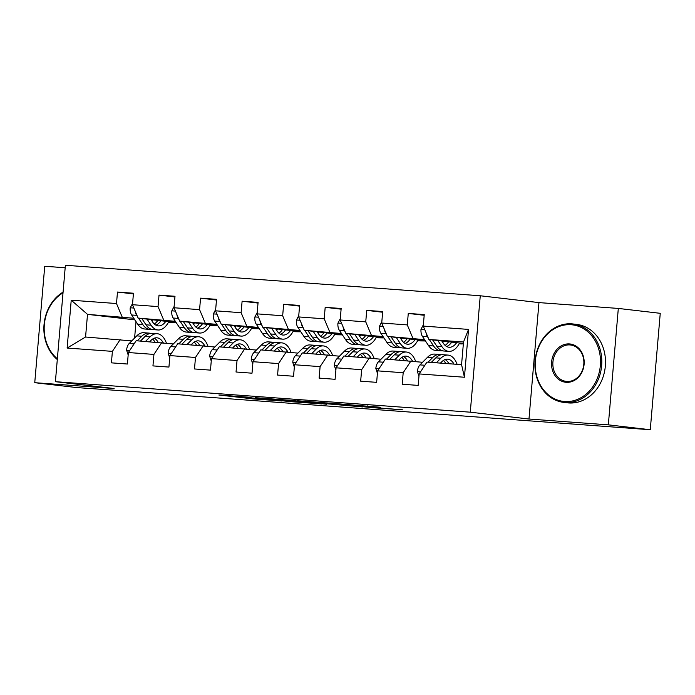 <?xml version="1.0" encoding="UTF-8"?>
<svg xmlns="http://www.w3.org/2000/svg" width="695" height="695" viewBox="0 0 695 695"><rect width="100%" height="100%" fill="white"/><g stroke="black" fill="none" stroke-linecap="round" stroke-linejoin="round"><path stroke-width="1.04" d="M251.051 397.392L218.847 395.003L253.223 398.913L282.005 401.006L243.684 397.123L251.051 397.392M380.495 407.357L336.606 403.665L370.974 407.574L402.787 409.841L365.309 406.87L344.529 404.403L380.504 407.244M528.982 419.024L608.334 424.854L650.268 429.736L660.25 313.315L618.315 308.432L538.964 302.603L480.262 295.766L470.28 412.187L528.982 419.024L538.964 302.603M65.165 267.766L44.732 266.263L34.75 382.684L114.102 388.522L55.4 381.685L470.28 412.187M34.75 382.684L76.685 387.567L189.883 395.533M650.268 429.736L189.857 395.889M291.857 400.416L255.317 397.688L289.685 401.597L321.967 403.934L291.857 400.416M297.399 400.746L332.505 403.404L362.616 406.923L318.675 403.065L326.563 404.255L297.399 400.746M480.262 295.766L65.382 265.264L55.4 381.685M424.185 315.278L408.269 313.428L407.287 324.913L381.72 323.036L382.702 311.551L366.725 310.378L365.744 321.863L340.176 319.978L341.167 308.493L325.19 307.32L324.2 318.805L298.642 316.929L299.623 305.444L283.647 304.271L282.665 315.756L257.098 313.871L258.08 302.386L242.103 301.213L241.122 312.698L215.554 310.821L216.545 299.337L200.56 298.155L199.578 309.64L174.019 307.763L175.001 296.279L159.025 295.106L158.034 306.591L132.476 304.714L133.457 293.229L117.481 292.048L116.499 303.533L71.229 300.205L67.128 348.039L85.563 337.014L131.763 340.906M408.269 313.428L424.245 314.6L423.264 326.085L468.534 329.413L464.434 377.246L419.163 373.919L418.173 385.404L402.197 384.222L403.187 372.737L377.62 370.861L376.638 382.346L360.662 381.173L361.643 369.688L336.076 367.811L335.094 379.296L319.118 378.115L320.1 366.63L294.541 364.753L293.551 376.238L277.574 375.065L278.565 363.581L252.997 361.704L252.016 373.189L236.039 372.007L237.021 360.523L211.454 358.646L210.472 370.131L194.496 368.958L195.477 357.473L169.919 355.588L168.928 367.073L152.952 365.9L153.934 354.415L128.375 352.539L127.385 364.024L111.409 362.851L112.399 351.366L67.128 348.039M425.375 340.828L387.35 336.406L424.584 339.638M442.289 341.697L443.262 341.81M459.239 343.669L461.558 343.947L459.186 343.764M422.551 362.286L385.412 359.054L377.62 370.861M412.917 338.283L407.287 324.913M387.35 336.406L381.72 323.036M403.187 372.737L410.971 360.94M383.831 337.77L345.806 333.348L383.049 336.589M400.746 338.647L401.727 338.76M417.695 340.62L420.015 340.889L417.643 340.715M381.008 359.228L343.869 356.005L336.076 367.811M371.373 335.225L365.744 321.863M345.806 333.348L340.176 319.978M361.643 369.688L369.427 357.882M342.296 334.721L304.271 330.29L341.506 333.531M359.202 335.589L360.184 335.702M376.151 337.562L378.471 337.831L376.099 337.657M339.473 356.179L302.325 352.947L294.541 364.753M329.83 332.175L324.2 318.805M304.271 330.29L298.642 316.929M320.1 366.63L327.892 354.832M300.753 331.663L262.727 327.241L299.962 330.481M317.667 332.54L318.64 332.653M334.616 334.512L336.936 334.781L334.556 334.608M297.929 353.121L260.781 349.898L252.997 361.704M288.295 329.117L282.665 315.756M262.727 327.241L257.098 313.871M278.565 363.581L286.349 351.774M259.209 328.613L221.184 324.183L258.418 327.423M276.123 329.482L277.096 329.595M293.073 331.454L295.392 331.724L293.021 331.55M256.386 350.072L219.246 346.84L211.454 358.646M246.751 326.068L241.122 312.698M221.184 324.183L215.554 310.821M237.021 360.523L244.805 348.716M217.665 325.555L179.649 321.133L216.883 324.374M234.58 326.433L235.562 326.546M251.529 328.405L253.849 328.674L251.477 328.5M214.851 347.014L177.703 343.79L169.919 355.588M205.207 323.01L199.578 309.64M179.649 321.133L174.019 307.763M195.477 357.473L203.27 345.667M176.13 322.506L138.105 318.075L175.34 321.316M193.036 323.375L194.018 323.488M209.986 325.347L212.305 325.616L209.933 325.442M173.307 343.964L136.159 340.732L128.375 352.539M163.664 319.961L158.034 306.591M138.105 318.075L132.476 304.714M153.934 354.415L161.726 342.609M134.865 319.874L87.509 314.357L133.796 318.258M151.501 320.326L152.474 320.438M168.451 322.298L170.77 322.567L168.399 322.393M122.129 316.903L116.499 303.533M85.563 337.014L87.509 314.357L71.229 300.205M112.399 351.366L120.183 339.56M608.334 424.854L618.315 308.432M136.012 321.603L134.604 338.039M419.163 373.919L426.947 362.112L461.567 364.658L463.513 342.001L428.893 339.455L463.383 343.469M461.558 343.947L463.357 343.756M420.015 340.889L425.47 340.976M378.471 337.831L383.927 337.918M336.936 334.781L342.392 334.868M295.392 331.724L300.848 331.81M253.849 328.674L259.305 328.761M212.305 325.616L217.77 325.703M170.77 322.567L176.226 322.654M464.434 377.246L461.567 364.658M463.513 342.001L468.534 329.413M428.893 339.455L423.264 326.085M170.796 322.254L168.607 321.993M133.397 293.907L117.481 292.048M174.94 296.956L159.025 295.106M212.34 325.303L210.151 325.052M216.484 300.014L200.56 298.155M253.875 328.361L251.694 328.101M258.027 303.063L242.103 301.213M295.418 331.411L293.229 331.159M299.562 306.121L283.647 304.271M336.962 334.469L334.773 334.208M341.106 309.171L325.19 307.32M378.497 337.518L376.316 337.266M382.65 312.229L366.725 310.378M420.041 340.576L417.86 340.324M461.584 343.625L459.395 343.373M261.937 398.244L298.659 402.049L261.945 398.139M319.222 402.648L303.967 401.423L325.13 403.447L319.248 402.353M132.589 303.385L130.2 307.937A8.375 4.474 94.2 0 0 131.624 314.983L137.749 324.217A24.16 12.91 94.2 0 0 144.742 329.004L149.799 329.378A24.16 12.91 94.2 0 0 151.414 329.308M151.996 321.073A20.059 10.712 94.2 0 0 152.909 319.804M147.027 319.118L151.067 325.19A24.16 12.91 94.2 0 0 158.06 329.986A24.16 12.91 94.2 0 0 168.789 321.646M151.006 319.578L152.553 321.915A20.059 10.712 94.2 0 0 158.356 325.886A20.059 10.712 94.2 0 0 165.862 321.307M138.522 318.128L142.814 324.582A24.16 12.91 94.2 0 0 149.799 329.378M160.067 321.915A24.16 12.91 94.2 0 0 160.71 320.708M157.835 320.378A20.059 10.712 -85.8 0 1 154.342 324.035M158.06 329.986L152.996 329.612A24.16 12.91 -85.8 0 1 146.002 324.826L141.815 318.51M155.871 325.138A20.059 10.712 94.2 0 0 160.945 320.734M135.36 311.568A8.375 4.474 94.2 0 0 136.68 315.356L137.436 316.494M149.668 341.723L150.971 340.42A20.059 10.712 -85.8 0 1 156.853 337.805A20.059 10.712 -85.8 0 1 163.264 342.791M145.542 341.419L150.068 336.858A24.16 12.91 -85.8 0 1 157.148 333.704A24.16 12.91 -85.8 0 1 166.426 343.156M128.167 354.937L126.586 350.098A8.375 4.474 -85.8 0 1 129.174 343.512L136.75 335.876A24.16 12.91 -85.8 0 1 143.839 332.723L148.895 333.096A24.16 12.91 94.2 0 0 141.815 336.25L137.28 340.819M140.477 341.054L145.003 336.484A24.16 12.91 -85.8 0 1 152.092 333.331L157.148 333.704M158.173 342.348A20.059 10.712 94.2 0 0 154.281 338.187M150.476 333.4A24.16 12.91 94.2 0 0 148.895 333.096M152.605 339.047A20.059 10.712 -85.8 0 1 154.976 342.114M63.019 292.821A38.538 32.569 -83.4 0 0 57.364 358.776M57.294 359.541A39.485 33.369 96.6 0 1 63.08 292.1M571.151 324.73A38.538 32.569 -83.4 0 0 535.376 360.731A38.538 32.569 -83.4 0 0 564.566 401.51A38.538 32.569 -83.4 0 0 600.35 365.509A38.538 32.569 -83.4 0 0 571.151 324.73M564.992 402.509A39.485 33.369 96.6 0 1 563.801 402.396A39.485 33.369 96.6 0 1 535.141 360.027A39.485 33.369 96.6 0 1 571.733 323.844A39.485 33.369 96.6 0 1 572.932 323.966A39.485 33.369 96.6 0 1 601.583 366.334A39.485 33.369 96.6 0 1 564.992 402.509M569.509 343.929A19.269 16.28 96.6 0 1 584.104 364.319A19.269 16.28 96.6 0 1 566.216 382.311A19.269 16.28 96.6 0 1 551.613 361.93A19.269 16.28 96.6 0 1 569.509 343.929M566.799 381.433A18.322 15.481 -83.4 0 0 583.774 364.64A18.322 15.481 -83.4 0 0 570.482 344.981A18.322 15.481 -83.4 0 0 569.926 344.929A18.322 15.481 -83.4 0 0 552.951 361.713A18.322 15.481 -83.4 0 0 566.243 381.381A18.322 15.481 -83.4 0 0 566.799 381.433M572.932 323.966L576.615 324.391A39.485 33.369 96.6 0 1 605.276 366.76A39.485 33.369 96.6 0 1 568.684 402.944A39.485 33.369 96.6 0 1 567.485 402.831L563.801 402.396M174.132 306.443L171.743 310.986A8.375 4.474 94.2 0 0 173.159 318.032L179.293 327.267A24.16 12.91 94.2 0 0 186.286 332.062L191.342 332.436A24.16 12.91 94.2 0 0 192.958 332.366M193.54 324.131A20.059 10.712 94.2 0 0 194.452 322.854M188.571 322.167L192.611 328.248A24.16 12.91 94.2 0 0 199.595 333.035A24.16 12.91 94.2 0 0 210.333 324.704M192.55 322.636L194.096 324.965A20.059 10.712 94.2 0 0 199.899 328.943A20.059 10.712 94.2 0 0 207.405 324.365M180.066 321.177L184.349 327.64A24.16 12.91 94.2 0 0 191.342 332.436M201.611 324.965A24.16 12.91 94.2 0 0 202.245 323.766M199.378 323.427A20.059 10.712 -85.8 0 1 195.886 327.084M199.595 333.035L194.539 332.67A24.16 12.91 -85.8 0 1 187.546 327.875L183.358 321.568M197.415 328.188A20.059 10.712 94.2 0 0 202.488 323.792M176.904 314.627A8.375 4.474 94.2 0 0 178.224 318.406L178.98 319.544M215.667 309.492L213.278 314.044A8.375 4.474 94.2 0 0 214.703 321.09L220.836 330.325A24.16 12.91 94.2 0 0 227.83 335.112L232.886 335.485A24.16 12.91 94.2 0 0 234.493 335.416M235.084 327.18A20.059 10.712 94.2 0 0 235.987 325.912M230.114 325.225L234.145 331.298A24.16 12.91 94.2 0 0 241.139 336.093A24.16 12.91 94.2 0 0 251.877 327.762M234.085 325.686L235.64 328.023A20.059 10.712 94.2 0 0 241.443 332.002A20.059 10.712 94.2 0 0 248.949 327.415M221.601 324.235L225.892 330.698A24.16 12.91 94.2 0 0 232.886 335.485M243.146 328.023A24.16 12.91 94.2 0 0 243.789 326.815M240.913 326.485A20.059 10.712 -85.8 0 1 237.429 330.142M241.139 336.093L236.083 335.72A24.16 12.91 -85.8 0 1 229.089 330.933L224.893 324.617M238.95 331.246A20.059 10.712 94.2 0 0 244.023 326.841M218.447 317.676A8.375 4.474 94.2 0 0 219.759 321.464L220.515 322.602M191.212 344.781L192.506 343.469A20.059 10.712 -85.8 0 1 198.388 340.854A20.059 10.712 -85.8 0 1 204.808 345.849M187.077 344.477L191.603 339.916A24.16 12.91 -85.8 0 1 198.692 336.762A24.16 12.91 -85.8 0 1 207.961 346.214M169.71 357.995L168.129 353.156A8.375 4.474 -85.8 0 1 170.718 346.57L178.294 338.934A24.16 12.91 -85.8 0 1 185.374 335.781L190.439 336.154A24.16 12.91 94.2 0 0 183.35 339.308L178.823 343.869M182.021 344.103L186.547 339.542A24.16 12.91 -85.8 0 1 193.636 336.389L198.692 336.762M199.708 345.406A20.059 10.712 94.2 0 0 195.816 341.236M192.02 336.458A24.16 12.91 94.2 0 0 190.439 336.154M194.148 342.105A20.059 10.712 -85.8 0 1 196.52 345.172M232.756 347.83L234.05 346.527A20.059 10.712 -85.8 0 1 239.931 343.912A20.059 10.712 -85.8 0 1 246.351 348.899M228.62 347.526L233.146 342.965A24.16 12.91 -85.8 0 1 240.235 339.812A24.16 12.91 -85.8 0 1 249.505 349.264M211.254 361.044L209.664 356.205A8.375 4.474 -85.8 0 1 212.253 349.628L219.837 341.983A24.16 12.91 -85.8 0 1 226.917 338.839L231.974 339.203A24.16 12.91 94.2 0 0 224.893 342.357L220.367 346.927M223.564 347.161L228.09 342.592A24.16 12.91 -85.8 0 1 235.171 339.438L240.235 339.812M241.252 348.456A20.059 10.712 94.2 0 0 237.36 344.294M233.563 339.507A24.16 12.91 94.2 0 0 231.974 339.203M235.692 345.154A20.059 10.712 -85.8 0 1 238.055 348.221M257.211 312.55L254.822 317.094A8.375 4.474 94.2 0 0 256.246 324.148L262.371 333.374A24.16 12.91 94.2 0 0 269.365 338.17L274.429 338.543A24.16 12.91 94.2 0 0 276.037 338.474M276.619 330.238A20.059 10.712 94.2 0 0 277.531 328.961M271.658 328.275L275.689 334.356A24.16 12.91 94.2 0 0 282.683 339.143A24.16 12.91 94.2 0 0 293.412 330.811M275.628 328.744L277.175 331.072A20.059 10.712 94.2 0 0 282.978 335.051A20.059 10.712 94.2 0 0 290.493 330.472M263.144 327.284L267.436 333.748A24.16 12.91 94.2 0 0 274.429 338.543M284.689 331.072A24.16 12.91 94.2 0 0 285.332 329.873M282.457 329.534A20.059 10.712 -85.8 0 1 278.973 333.2M282.683 339.143L277.618 338.778A24.16 12.91 -85.8 0 1 270.633 333.982L266.437 327.675M280.493 334.295A20.059 10.712 94.2 0 0 285.567 329.899M259.982 320.734A8.375 4.474 94.2 0 0 261.303 324.513L262.058 325.651M298.754 315.599L296.365 320.152A8.375 4.474 94.2 0 0 297.781 327.197L303.915 336.432A24.16 12.91 94.2 0 0 310.908 341.219L315.964 341.592A24.16 12.91 94.2 0 0 317.58 341.523M318.162 333.287A20.059 10.712 94.2 0 0 319.075 332.019M313.193 331.333L317.233 337.405A24.16 12.91 94.2 0 0 324.226 342.201A24.16 12.91 94.2 0 0 334.955 333.869M317.172 331.793L318.718 334.13A20.059 10.712 94.2 0 0 324.522 338.109A20.059 10.712 94.2 0 0 332.028 333.522M304.688 330.342L308.971 336.806A24.16 12.91 94.2 0 0 315.964 341.592M326.233 334.13A24.16 12.91 94.2 0 0 326.867 332.922M324 332.592A20.059 10.712 -85.8 0 1 320.508 336.25M324.226 342.201L319.161 341.827A24.16 12.91 -85.8 0 1 312.168 337.04L307.981 330.724M322.037 337.353A20.059 10.712 94.2 0 0 327.11 332.948M301.526 323.783A8.375 4.474 94.2 0 0 302.846 327.571L303.602 328.709M340.289 318.658L337.909 323.201A8.375 4.474 94.2 0 0 339.325 330.255L345.458 339.481A24.16 12.91 94.2 0 0 352.452 344.277L357.508 344.651A24.16 12.91 94.2 0 0 359.124 344.581M359.706 336.345A20.059 10.712 94.2 0 0 360.609 335.068M354.737 334.391L358.768 340.463A24.16 12.91 94.2 0 0 365.761 345.259A24.16 12.91 94.2 0 0 376.499 336.919M358.716 334.851L360.262 337.179A20.059 10.712 94.2 0 0 366.065 341.158A20.059 10.712 94.2 0 0 373.571 336.58M346.223 333.4L350.515 339.855A24.16 12.91 94.2 0 0 357.508 344.651M367.777 337.179A24.16 12.91 94.2 0 0 368.411 335.98M365.544 335.642A20.059 10.712 -85.8 0 1 362.052 339.308M365.761 345.259L360.705 344.885A24.16 12.91 -85.8 0 1 353.712 340.09L349.524 333.782M363.581 340.402A20.059 10.712 94.2 0 0 368.654 336.006M343.069 326.841A8.375 4.474 94.2 0 0 344.39 330.62L345.146 331.767M274.29 350.888L275.594 349.576A20.059 10.712 -85.8 0 1 281.475 346.961A20.059 10.712 -85.8 0 1 287.895 351.957M270.164 350.584L274.69 346.023A24.16 12.91 -85.8 0 1 281.77 342.87A24.16 12.91 -85.8 0 1 291.049 352.322M252.789 364.102L251.208 359.263A8.375 4.474 -85.8 0 1 253.797 352.678L261.372 345.041A24.16 12.91 -85.8 0 1 268.461 341.888L273.517 342.261A24.16 12.91 94.2 0 0 266.437 345.415L261.911 349.976M265.099 350.211L269.625 345.65A24.16 12.91 -85.8 0 1 276.714 342.496L281.77 342.87M282.796 351.514A20.059 10.712 94.2 0 0 278.904 347.344M275.098 342.565A24.16 12.91 94.2 0 0 273.517 342.261M277.227 348.212A20.059 10.712 -85.8 0 1 279.599 351.279M315.834 353.946L317.129 352.634A20.059 10.712 -85.8 0 1 323.01 350.019A20.059 10.712 -85.8 0 1 329.43 355.006M311.699 353.642L316.234 349.072A24.16 12.91 -85.8 0 1 323.314 345.919A24.16 12.91 -85.8 0 1 332.584 355.371M294.333 367.151L292.751 362.312A8.375 4.474 -85.8 0 1 295.34 355.736L302.916 348.099A24.16 12.91 -85.8 0 1 309.996 344.946L315.061 345.311A24.16 12.91 94.2 0 0 307.972 348.464L303.446 353.034M306.643 353.269L311.169 348.699A24.16 12.91 -85.8 0 1 318.258 345.545L323.314 345.919M324.339 354.563A20.059 10.712 94.2 0 0 320.438 350.402M316.642 345.615A24.16 12.91 94.2 0 0 315.061 345.311M318.77 351.262A20.059 10.712 -85.8 0 1 321.142 354.328M357.378 356.995L358.672 355.684A20.059 10.712 -85.8 0 1 364.554 353.069A20.059 10.712 -85.8 0 1 370.974 358.064M353.242 356.691L357.769 352.13A24.16 12.91 -85.8 0 1 364.858 348.977A24.16 12.91 -85.8 0 1 374.127 358.429M335.876 370.209L334.286 365.37A8.375 4.474 -85.8 0 1 336.884 358.785L344.459 351.149A24.16 12.91 -85.8 0 1 351.54 347.995L356.605 348.369A24.16 12.91 94.2 0 0 349.516 351.522L344.989 356.083M348.186 356.318L352.713 351.757A24.16 12.91 -85.8 0 1 359.793 348.603L364.858 348.977M365.874 357.621A20.059 10.712 94.2 0 0 361.982 353.451M358.186 348.673A24.16 12.91 94.2 0 0 356.605 348.369M360.314 354.32A20.059 10.712 -85.8 0 1 362.677 357.386M381.833 321.707L379.444 326.259A8.375 4.474 94.2 0 0 380.869 333.305L387.002 342.539A24.16 12.91 94.2 0 0 393.987 347.326L399.052 347.7A24.16 12.91 94.2 0 0 400.659 347.63M401.25 339.395A20.059 10.712 94.2 0 0 402.153 338.126M396.28 337.44L400.311 343.521A24.16 12.91 94.2 0 0 407.305 348.308A24.16 12.91 94.2 0 0 418.043 339.977M400.251 337.9L401.806 340.237A20.059 10.712 94.2 0 0 407.609 344.216A20.059 10.712 94.2 0 0 415.115 339.629M387.767 336.45L392.058 342.913A24.16 12.91 94.2 0 0 399.052 347.7M409.312 340.237A24.16 12.91 94.2 0 0 409.954 339.03M407.079 338.7A20.059 10.712 -85.8 0 1 403.595 342.357M407.305 348.308L402.249 347.934A24.16 12.91 -85.8 0 1 395.255 343.148L391.059 336.832M405.115 343.46A20.059 10.712 94.2 0 0 410.189 339.064M384.613 329.89A8.375 4.474 94.2 0 0 385.925 333.678L386.681 334.816M398.921 360.053L400.216 358.742A20.059 10.712 -85.8 0 1 406.097 356.127A20.059 10.712 -85.8 0 1 412.517 361.113M394.786 359.749L399.312 355.18A24.16 12.91 -85.8 0 1 406.401 352.026A24.16 12.91 -85.8 0 1 415.671 361.487M377.411 373.258L375.83 368.419A8.375 4.474 -85.8 0 1 378.419 361.843L385.994 354.207A24.16 12.91 -85.8 0 1 393.083 351.053L398.139 351.427A24.16 12.91 94.2 0 0 391.059 354.572L386.533 359.141M389.721 359.376L394.256 354.806A24.16 12.91 -85.8 0 1 401.336 351.661L406.401 352.026M407.418 360.679A20.059 10.712 94.2 0 0 403.526 356.509M399.729 351.722A24.16 12.91 94.2 0 0 398.139 351.427M401.858 357.369A20.059 10.712 -85.8 0 1 404.221 360.436M423.377 324.765L420.988 329.308A8.375 4.474 94.2 0 0 422.412 336.363L428.537 345.589A24.16 12.91 94.2 0 0 435.53 350.384L440.587 350.758A24.16 12.91 94.2 0 0 442.202 350.688M442.785 342.453A20.059 10.712 94.2 0 0 443.697 341.176M437.815 340.498L441.855 346.57A24.16 12.91 94.2 0 0 448.848 351.366A24.16 12.91 94.2 0 0 459.577 343.026M441.794 340.958L443.341 343.287A20.059 10.712 94.2 0 0 449.144 347.265A20.059 10.712 94.2 0 0 456.65 342.687M429.31 339.507L433.602 345.962A24.16 12.91 94.2 0 0 440.587 350.758M450.855 343.295A24.16 12.91 94.2 0 0 451.498 342.088M448.623 341.749A20.059 10.712 -85.8 0 1 445.13 345.415M448.848 351.366L443.784 350.992A24.16 12.91 -85.8 0 1 436.79 346.197L432.603 339.89M446.659 346.51A20.059 10.712 94.2 0 0 451.733 342.114M426.148 332.948A8.375 4.474 94.2 0 0 427.468 336.736L428.224 337.874M440.456 363.103L441.759 361.8A20.059 10.712 -85.8 0 1 447.641 359.176A20.059 10.712 -85.8 0 1 454.017 364.102M436.33 362.799L440.856 358.238A24.16 12.91 -85.8 0 1 447.936 355.084A24.16 12.91 -85.8 0 1 457.136 364.328M418.955 376.316L417.374 371.478A8.375 4.474 -85.8 0 1 419.962 364.892L427.538 357.256A24.16 12.91 -85.8 0 1 434.627 354.103L439.683 354.476A24.16 12.91 94.2 0 0 432.594 357.63L428.068 362.191M431.265 362.425L435.791 357.864A24.16 12.91 -85.8 0 1 442.88 354.711L447.936 355.084M448.961 363.728A20.059 10.712 94.2 0 0 445.069 359.558M441.264 354.78A24.16 12.91 94.2 0 0 439.683 354.476M443.393 360.427A20.059 10.712 -85.8 0 1 445.764 363.494M253.293 398.113L253.223 398.913M249.027 397.714L248.958 398.53M297.208 401.032L297.139 401.814M348.03 405.211L347.969 405.88M343.782 404.716L343.712 405.498M331.758 403.317L331.689 404.099M327.501 402.961L327.432 403.717M326.146 402.865L326.094 403.447M367.342 405.889L367.299 406.384M133.883 308.05L130.278 307.781M142.814 324.582L137.749 324.217M151.067 325.19L146.002 324.826M136.68 315.356L131.624 314.983M126.638 350.263L129.73 350.488M145.003 336.484L150.068 336.858M136.75 335.876L141.815 336.25M129.174 343.512L134.083 343.877M175.418 311.099L171.821 310.839M184.349 327.64L179.293 327.267M192.611 328.248L187.546 327.875M178.224 318.406L173.159 318.032M216.962 314.157L213.365 313.888M225.892 330.698L220.836 330.325M234.145 331.298L229.089 330.933M219.759 321.464L214.703 321.09M168.181 353.312L171.265 353.538M186.547 339.542L191.603 339.916M178.294 338.934L183.35 339.308M170.718 346.57L175.626 346.935M209.716 356.37L212.809 356.596M228.09 342.592L233.146 342.965M219.837 341.983L224.893 342.357M212.253 349.628L217.17 349.985M258.505 317.207L254.9 316.946M267.436 333.748L262.371 333.374M275.689 334.356L270.633 333.982M261.303 324.513L256.246 324.148M300.04 320.265L296.444 319.995M308.971 336.806L303.915 336.432M317.233 337.405L312.168 337.04M302.846 327.571L297.781 327.197M341.584 323.314L337.987 323.053M350.515 339.855L345.458 339.481M358.768 340.463L353.712 340.09M344.39 330.62L339.325 330.255M251.26 359.419L254.353 359.645M269.625 345.65L274.69 346.023M261.372 345.041L266.437 345.415M253.797 352.678L258.714 353.043M292.804 362.477L295.888 362.703M311.169 348.699L316.234 349.072M302.916 348.099L307.972 348.464M295.34 355.736L300.249 356.092M334.338 365.527L337.431 365.752M352.713 351.757L357.769 352.13M344.459 351.149L349.516 351.522M336.884 358.785L341.792 359.15M383.127 326.372L379.522 326.103M392.058 342.913L387.002 342.539M400.311 343.521L395.255 343.148M385.925 333.678L380.869 333.305M375.882 368.585L378.975 368.81M394.256 354.806L399.312 355.18M385.994 354.207L391.059 354.572M378.419 361.843L383.336 362.199M424.662 329.421L421.066 329.161M433.602 345.962L428.537 345.589M441.855 346.57L436.79 346.197M427.468 336.736L422.412 336.363M417.426 371.634L420.518 371.868M435.791 357.864L440.856 358.238M427.538 357.256L432.594 357.63M419.962 364.892L424.871 365.257M298.728 401.215L298.659 402.049M326.624 402.9L326.572 403.517"/></g></svg>
